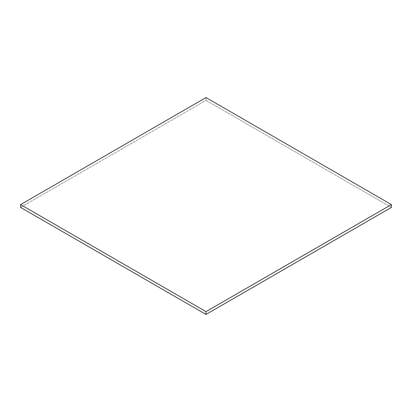 <?xml version="1.0" encoding="UTF-8"?>
<svg xmlns="http://www.w3.org/2000/svg" width="412" height="412" viewBox="0 0 412 412"><rect width="100%" height="100%" fill="white"/><g stroke="black" fill="none" stroke-linecap="round" stroke-linejoin="round"><path stroke-width="0.31" stroke-dasharray="2.06 1.54" d="M206 97.556L206 100.363L391.4 207.406L206 100.363L206 97.556M20.6 207.406L206 100.363L20.6 207.406"/><path stroke-width="0.62" d="M391.4 207.406L391.4 204.594L206 97.556L20.6 204.594L20.6 207.406L20.6 204.594L206 311.637L206 314.444L20.6 207.406L206 314.444L206 311.637L391.4 204.594L391.4 207.406L206 314.444L391.4 207.406M391.4 204.594L206 97.556L20.6 204.594L206 311.637L391.4 204.594"/></g></svg>
